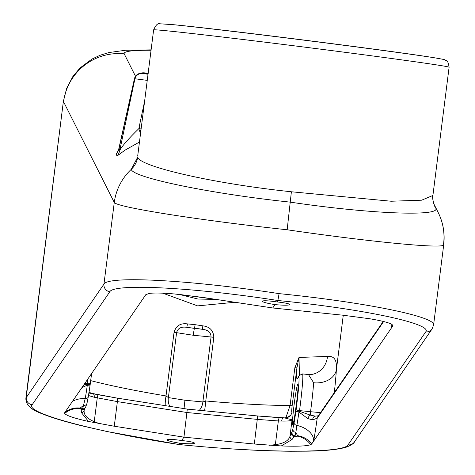 <?xml version="1.0" encoding="UTF-8"?>
<svg xmlns="http://www.w3.org/2000/svg" width="475" height="475" viewBox="0 0 475 475"><rect width="100%" height="100%" fill="white"/><g stroke="black" fill="none" stroke-linecap="round" stroke-linejoin="round"><path stroke-width="0.71" d="M276.913 301.904C284.929 302.789 289.257 303.679 289.887 304.582C288.824 305.395 283.878 305.407 275.049 304.617C267.087 303.317 262.794 302.183 262.17 301.221C263.233 300.432 268.149 300.663 276.913 301.904L277.875 300.509C362.68 308.821 433.182 323.784 425.719 331.883L348.015 444.921C344.108 453.376 263.453 453.174 178.903 444.493L178.826 444.487M275.049 304.617L272.745 307.972L202.825 297.415L174.741 293.995C163.109 292.98 154.755 292.766 149.673 293.348L145.861 294.601L64.707 412.662L64.695 413.446C66.245 415.572 74.171 418.238 88.469 421.45L114.273 426.235L183.95 437.154L254.339 444.024L281.337 445.942C296.988 446.536 306.773 446.12 310.686 444.683L311.653 444.024L392.807 325.963L392.772 325.137L391.263 324.033C387.849 322.371 380.772 320.625 370.031 318.796L342.891 315.204L272.745 307.972M117.663 398.216L187.304 409.106L183.95 437.154L181.64 440.509C189.656 441.394 193.984 442.284 194.613 443.181C193.551 443.994 188.605 444.006 179.776 443.223L178.903 444.493C94.662 431.739 24.658 412.805 32.116 404.801L109.814 291.763C113.739 283.213 193.883 287.387 277.875 300.509L279.086 293.633C191.49 280.06 108.015 275.512 103.96 284.08L25.893 398.115M179.776 443.223C171.813 441.916 167.521 440.782 166.897 439.82C167.96 439.037 172.876 439.262 181.64 440.509M294.862 367.674L296.928 367.876L298.995 357.449L294.862 367.674L290.077 405.561C266.291 405.365 238.189 403.845 205.776 400.989A13.852 1.253 -85.1 0 1 204.541 410.792M213.815 337.327C213.435 330.511 209.784 326.687 202.861 325.856L195.136 324.686L194.53 328.124L202.362 329.3C208.074 329.911 210.971 332.476 211.054 337.001L213.815 337.327L205.776 400.989L202.849 401.957A13.852 12.326 -96.2 0 1 199.346 410.281M285.813 417.863L290.077 405.561L292.143 405.763L296.928 367.876C296.353 377.542 296.673 380.938 297.896 378.053L298.591 377.049A27.817 1.502 97.2 0 1 296.109 409.557L295.937 410.893A27.977 1.514 97.2 0 1 294.09 422.809L292.855 429.02A27.817 1.502 97.2 0 1 291.929 431.977L290.011 436.133C288.776 440.634 283.884 443.484 275.346 444.677L278.35 420.951L281.717 421.058C287.903 421.206 291.353 420.791 292.072 419.823L291.959 411.908C291.555 412.65 291.62 410.602 292.143 405.763M285.618 417.917A6.923 6.882 36.6 0 0 291.959 411.908M281.331 445.93L292.066 439.482A3.432 3.212 -164.6 0 1 290.011 436.133L292.072 419.823L284.519 417.905L287.541 417.466L290.635 415.192M281.717 421.058A3.462 1.763 -88.1 0 1 283.599 417.858A3.462 1.763 -88.1 0 1 283.795 417.887L284.519 417.905M195.136 324.686L187.388 323.891C180.512 322.964 176.071 325.761 174.058 332.274L166.013 395.942C136.028 390.937 110.924 385.831 90.701 380.623M292.066 439.482L294.832 435.783A31.249 1.692 -82.8 0 0 295.872 432.464L296.869 425.404A31.38 1.698 -82.8 0 0 298.935 412.039L299.529 410.602A31.249 1.692 -82.8 0 0 302.51 373.932L308.483 374.532L313.631 382.761A20.775 15.717 -176.4 0 0 336.383 369.787C337.143 360.145 334.18 355.692 327.489 356.428L298.995 357.449L299.458 375.155M162.8 293.176L197.6 305.882L234.965 302.266M88.914 393.057L92.583 393.603A3.462 2.072 103 0 1 92.851 393.638A3.462 2.072 103 0 1 94.151 397.237L117.384 401.607L117.64 398.192L187.304 409.106L257.682 415.975L187.322 409.129M89.698 392.588L89.104 391.845M165.217 405.644A13.852 2.737 99.6 0 1 166.013 395.942L168.388 397.581L176.593 332.625C177.775 328.255 181.135 326.485 186.681 327.311A3.462 0.38 -83.9 0 0 187.388 323.891M88.504 395.521L94.151 397.237M275.352 444.647L269.479 445.289M292.855 429.02A3.432 3.034 -166.9 0 0 295.872 432.464L297.587 435.706L297.243 436.157L294.221 436.668A3.432 3.408 -145.5 0 1 291.323 432.856M315.305 416.142L310.234 415.091A3.462 1.639 -61.2 0 0 307.865 418.617L298.935 412.039A3.432 0.766 -172.1 0 1 295.937 410.893M320.524 412.65L310.531 411.706L310.234 415.091L299.422 411.267L295.937 410.881M313.631 382.761A31.54 1.704 97.2 0 1 310.531 411.706L299.529 410.602A3.432 0.606 -172.2 0 1 296.109 409.557M302.51 373.932L299.161 375.535L298.466 376.538A3.432 3.408 34.5 0 0 297.896 378.053M307.865 418.617L312.77 419.858L317.205 418.166A3.462 3.438 -145.5 0 1 317.781 416.64L383.224 321.433M383.628 321.533L317.205 418.166A51.941 2.808 -82.8 0 1 313.666 441.097A20.775 13.567 9.9 0 0 296.869 425.404A3.432 2.244 -170.1 0 1 294.09 422.809M311.653 444.024A20.775 20.312 -3.9 0 0 297.587 435.706M310.686 444.683A20.775 20.288 69.6 0 0 297.243 436.157L294.832 435.783A3.432 3.408 -145.5 0 1 291.929 431.977M114.273 426.235L117.384 401.607L187.061 412.526L257.45 419.395L278.35 420.951A3.462 1.205 -86.8 0 1 279.739 417.685A3.462 1.205 -86.8 0 1 279.87 417.715L283.379 417.875M84.152 410.4A3.432 3.212 -164.6 0 1 81.516 412.745L88.481 421.438M93.112 393.728L96.211 394.387A3.462 1.55 -78.5 0 1 96.383 394.398A3.462 1.55 -78.5 0 1 97.25 397.949L94.252 421.681C86.729 418.445 83.38 414.55 84.223 409.996M99.56 423.706L94.264 421.646M84.128 410.489L84.954 408.233A3.432 3.408 -145.5 0 1 81.807 409.693L81.516 412.745M87.008 403.216L88.279 396.827A3.432 2.244 -170.1 0 1 88.279 396.833A3.432 2.244 -170.1 0 0 88.297 396.678L87.062 402.883A3.432 3.034 -166.9 0 1 87.008 403.216A3.432 3.034 -166.9 0 1 87.008 403.233A3.432 3.034 -166.9 0 1 83.452 405.49A31.249 1.692 97.2 0 1 82.418 408.809L81.807 409.693L79.99 408.565L80.109 408.084L83.452 405.49L85.239 398.531A20.775 13.567 9.9 0 0 72.455 401.393M90.155 384.744L90.321 383.456A3.432 0.606 -172.2 0 0 90.321 383.42L90.143 384.756A3.432 0.766 -172.1 0 1 90.143 384.798A3.432 0.766 -172.1 0 1 87.311 385.16A31.38 1.698 97.2 0 1 85.239 398.531A3.432 2.244 -170.1 0 0 88.279 396.833L90.155 384.744L87.05 384.293L87.311 385.16L81.997 387.511M91.574 373.576L90.321 383.456A3.432 0.606 -172.2 0 1 87.115 383.622L87.05 384.293L84.01 384.584M390.901 323.855L391.436 326.729A20.775 16.578 3.1 0 1 391.275 328.195A51.941 2.808 -82.8 0 1 391.412 325.856M391.833 324.348A20.775 20.003 -52.4 0 1 392.807 325.963M197.998 299.036L179.111 294.387L216.095 299.416L197.998 299.036M174.058 332.274L193.147 335.249L194.358 328.373L186.681 327.311L202.362 329.3L202.861 325.856M193.147 335.249L211.054 337.001L202.849 401.957L184.935 400.235L168.388 397.581A13.852 12.914 114.3 0 0 169.824 406.368M184.935 400.235L184.039 408.595M434.524 57.79L431.068 57.238A138.498 1.692 -172.8 0 0 309.89 40.826A138.498 1.692 -172.8 0 0 173.577 24.706L160.051 23.797C157.932 22.942 155.788 24.973 153.627 29.889A148.912 1.817 7.2 0 1 153.858 29.818A148.912 1.817 7.2 0 1 309.581 47.761A148.912 1.817 7.2 0 1 449.107 67.218C448.353 62.569 447.367 60.367 446.144 60.61C442.902 59.393 448.905 60.295 434.524 57.79A142.233 1.734 -172.8 0 0 310.08 40.933A142.233 1.734 -172.8 0 0 170.092 24.385M148.022 74.272L141.924 73.287A6.923 6.911 121.3 0 0 134.461 78.707L147.25 80.382M134.478 78.642L119.219 147.755M142.334 73.542A6.923 6.911 121.3 0 0 134.876 78.963L119.795 150.296A13.852 13.775 -17.8 0 1 116.987 156.067L124.901 150.219L139.46 142.043M87.697 379.216A31.249 1.692 97.2 0 1 87.115 383.622L84.9 383.283M141.247 127.906L138.813 128.672C128.784 138.427 122.449 145.635 119.795 150.296L119.118 148.2A13.852 13.775 -17.9 0 1 116.262 154.025L116.987 156.067M308.477 374.532L311.44 374.478A20.775 19.053 81.6 0 0 327.489 356.428M315.928 416.165A3.462 2.844 86.9 0 0 315.43 416.136A3.462 2.844 86.9 0 0 312.77 419.858M139.24 126.641A13.852 0.54 72.2 0 1 140.737 131.931M118.566 149.904L116.262 154.025M144.62 101.205L138.813 128.672A13.852 0.974 -108.5 0 0 140.535 133.511M137.388 157.724L131.302 169.302C131.652 177.211 208.139 193.456 290.237 202.136C372.133 214.284 442.207 216.648 435.634 207.955A55.397 55.142 -26.7 0 1 443.537 244.281M432.903 195.451L421.681 200.195L391.174 201.234L291.389 191.775C211.339 183.386 137.548 165.947 137.702 156.863L136.562 160.14M80.109 408.084A20.775 20.098 42.5 0 0 64.707 412.662M84.96 408.239L85.565 407.354A3.432 3.408 -145.5 0 1 82.418 408.809L79.99 408.565A20.775 20.597 -32.9 0 0 64.695 413.446M291.389 191.775L287.155 229.775C371.788 242.119 444.802 249.102 443.721 244.75L433.58 325.037M135.5 76.261L124.207 53.829A55.397 55.142 153.3 0 0 63.573 101.775L114.273 202.463C116.636 207.231 199.049 220.252 287.155 229.775M137.702 156.863A20.775 20.657 -14.7 0 1 131.302 169.302A55.397 55.142 153.3 0 0 114.273 202.463L103.96 284.08A6.923 6.876 -145.5 0 0 109.814 291.763M434.868 206.613A20.775 20.627 152.3 0 0 434.886 206.649A20.775 20.627 152.3 0 0 435.634 207.955L434.554 205.984M151.103 49.863L125.424 50.267L108.906 52.565L100.112 55.237L91.924 59.09L80.049 67.967L72.954 76.35L66.666 88.279L63.389 101.306L26.262 397.118A6.923 6.876 -145.5 0 0 32.116 404.801M425.719 331.883A6.923 6.876 34.5 0 0 432.066 328.961L433.58 325.031C436.252 316.748 364.212 302.106 279.086 293.633M279.603 417.697L257.67 415.993M91.438 393.3L117.634 398.192L96.567 394.458M343.271 315.24L336.383 369.787A52.309 2.826 -82.8 0 1 334.329 392.57M299.161 375.535A3.432 3.408 34.5 0 0 298.591 377.049M285.048 417.899L257.682 415.975L254.339 444.024M88.297 396.678A27.977 1.514 -82.8 0 0 90.137 384.839M90.321 383.42A27.817 1.502 -82.8 0 0 91.568 373.582M296.394 404.403A20.597 1.116 -82.8 0 0 297.843 384.079A20.597 1.116 -82.8 0 0 294.126 404.617A20.597 1.116 -82.8 0 0 292.677 424.941A20.597 1.116 -82.8 0 0 296.394 404.403M141.924 73.287L148.087 73.744M124.207 53.829C123.357 51.342 132.311 50.154 151.056 50.261M348.015 444.921A6.923 6.876 34.5 0 0 354.368 441.999L432.072 328.949M290.664 415.138L290.029 415.886M89.051 392.166L91.42 393.288M87.008 403.233L85.565 407.354M298.068 386.597L298.003 386.187C298.888 387.95 293.479 426.122 293.336 422.94L293.502 422.554M216.083 299.416L215.549 299.464M118.477 150.296L134.449 78.672C137.548 73.192 142.162 71.553 148.289 73.762M315.121 416.136L318.838 415.726M146.252 294.245L145.279 295.444M153.627 29.889L137.691 156.026M449.107 67.218L432.897 195.522C432.131 196.923 432.79 200.634 434.886 206.649M438.093 212.313C443.151 222.508 445.033 233.32 443.721 244.75M178.849 444.523L107.124 431.555L82.193 425.879C64.784 421.598 51.359 417.537 41.919 413.689C30.768 409.676 25.43 404.439 25.911 397.985L63.389 101.3M178.873 444.529C220.638 448.667 257.889 450.906 290.617 451.25L307.99 451.161C326.165 450.834 339.108 449.445 346.815 446.987C351.607 444.897 354.124 443.24 354.362 441.999M433.497 203.181L438.14 212.396"/></g></svg>
